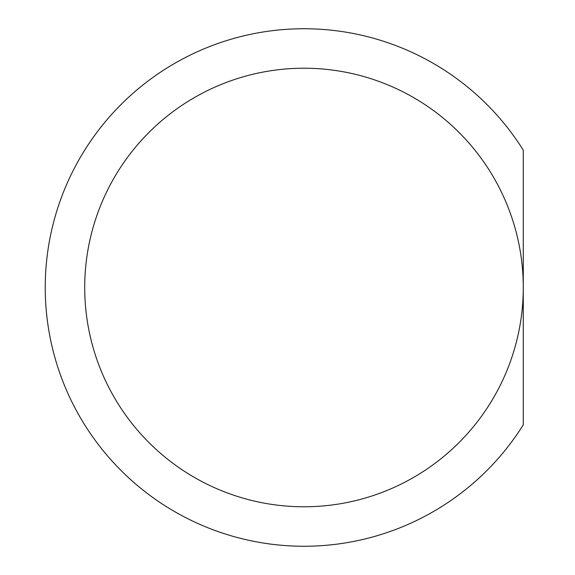<?xml version="1.0" encoding="UTF-8"?>
<svg xmlns="http://www.w3.org/2000/svg" width="575" height="575" viewBox="0 0 575 575"><rect width="100%" height="100%" fill="white"/><g stroke="black" fill="none" stroke-linecap="round" stroke-linejoin="round"><path stroke-width="0.86" d="M523.272 287.5L523.272 424.86A258.75 258.75 0 0 1 45.238 287.5A258.75 258.75 0 0 1 523.272 150.14L523.272 287.5A219.276 219.276 0 0 1 303.988 506.776A219.276 219.276 0 0 1 84.712 287.5A219.276 219.276 0 0 1 303.988 68.224A219.276 219.276 0 0 1 523.272 287.5A219.276 219.276 0 0 1 303.988 506.776A219.276 219.276 0 0 1 84.712 287.5"/></g></svg>
